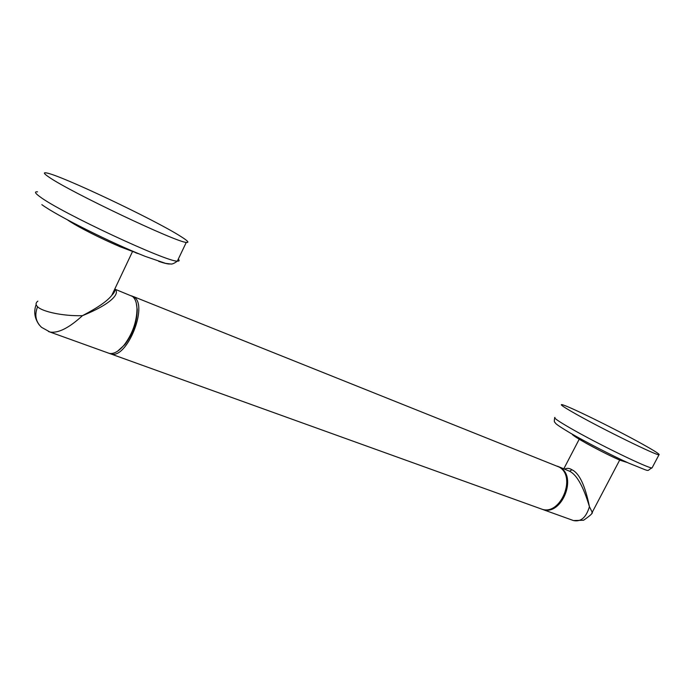 <?xml version="1.0" encoding="UTF-8"?>
<svg xmlns="http://www.w3.org/2000/svg" width="694" height="694" viewBox="0 0 694 694"><rect width="100%" height="100%" fill="white"/><g stroke="black" fill="none" stroke-linecap="round" stroke-linejoin="round"><path stroke-width="1.04" d="M109.383 353.411L111.031 354.009C126.785 359.405 148.499 305.915 134.142 297.084L131.617 295.852M133.257 296.503L559.13 467.053C576.74 476.414 560.735 515.729 541.962 509.214L540.045 508.52M107.735 352.821L109.331 353.402C113.859 354.209 118.83 351.381 124.243 344.909C132.485 333.831 136.735 321.825 136.996 308.891C136.787 302.844 135.278 298.68 132.459 296.416L114.97 289.19M117.555 351.225L124.929 344.545C132.91 333.84 137.022 322.233 137.265 309.715L136.224 302.888M557.551 466.212L560.049 467.418C577.66 476.778 561.672 516.067 542.899 509.552L540.973 508.858M619.69 460.061L592.225 512.319L589.432 506.655C583.394 486.555 576.775 474.739 569.557 471.217L558.948 466.81M571.656 519.901L573.452 520.552C580.852 522.122 586.178 517.49 589.432 506.655C585.129 485.514 579.317 473.23 571.995 469.786C569.444 468.138 567.007 467.912 564.682 469.101M641.516 443.605C654.537 450.822 660.358 454.553 658.988 454.787C656.671 455.611 603.476 429.577 576.558 414.396C564.899 407.838 559.919 404.567 561.62 404.593C565.28 404.481 613.791 428.198 641.516 443.605M542.899 509.552L573.452 520.552L583.602 520.24C590.247 515.607 593.118 512.97 592.225 512.319L591.826 513.092M114.926 289.485C119.62 292.417 114.284 302.818 82.456 315.666C69.079 327.932 58.261 333.389 50.011 332.036L48.441 331.498M114.996 288.583L111.821 295.306C107.509 300.944 97.715 307.728 82.456 315.666C63.215 316.291 42.152 311.623 37.597 306.757C34.336 314.868 35.654 321.73 41.545 327.342L50.011 332.036L109.331 353.402M180.605 236.333C187.753 240.809 189.644 242.831 186.278 242.388C177.135 242.657 70.189 192.056 48.988 177.143C43.939 173.734 43.054 172.312 46.325 172.893C60.621 175.096 155.144 219.989 180.605 236.333M37.858 301.127C35.576 302.879 35.489 304.753 37.597 306.757M571.995 469.786L569.557 471.217M620.011 460.191C604.309 453.616 569.557 434.652 573.617 434.938M554.974 417.432C553.179 417.588 558.071 421.015 569.635 427.721C596.328 443.258 649.523 469.127 652.074 467.877L652.325 467.392M138.904 253.813L135.824 252.868M158.631 261.343C164.461 263.295 168.174 264.171 169.778 263.989M37.563 191.856C34.188 191.509 34.978 193.14 39.931 196.74C60.647 212.581 167.705 262.436 177.352 261.1C179.364 261.248 179.677 260.588 178.297 259.131M124.929 344.545L124.243 344.909M137.265 309.715L136.996 308.891M111.031 354.009L541.962 509.214M579.204 439.241L563.823 468.762M572.654 434.392C571.145 434.158 575.604 437.09 586.031 443.18C598.636 450.111 610.043 455.819 620.263 460.304L627.385 462.542M554.688 417.944C554.159 420.764 554.211 422.204 554.844 422.264C555.868 423.271 553.378 422.976 570.078 432.917C585.484 441.87 611.414 455.255 628.712 463.141C653.713 473.03 645.238 470.966 652.074 467.877L658.988 454.787M132.441 251.696L111.821 295.306C114.319 292.773 115.247 290.812 114.588 289.441M67.578 219.955C77.494 226.834 101.003 238.571 120.088 246.752L138.765 253.752M41.848 204.635C56.5 215.556 111.326 242.952 145.237 256.381L165.614 263.373L170.767 264.006C172.164 264.31 174.359 263.347 177.352 261.1L186.278 242.388M39.185 324.861C34.57 318.373 33.555 311.615 36.149 304.588"/></g></svg>
